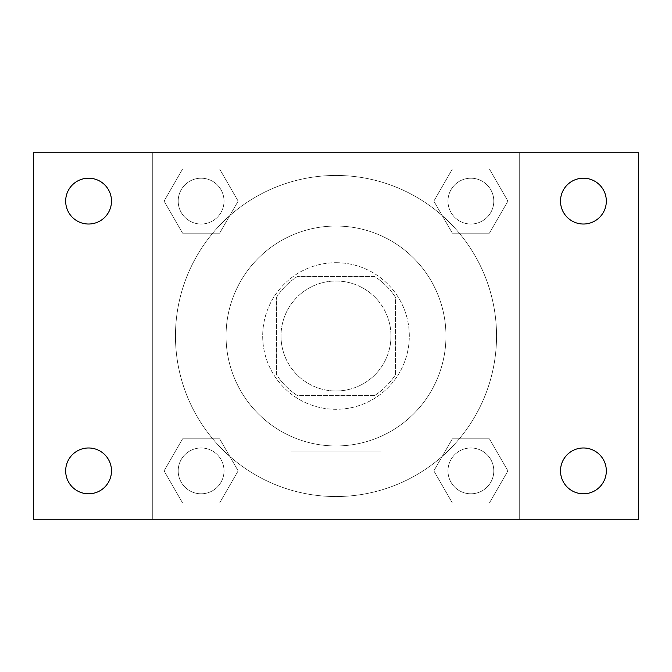 <?xml version="1.0" encoding="UTF-8"?>
<svg xmlns="http://www.w3.org/2000/svg" width="672" height="672" viewBox="0 0 672 672"><rect width="100%" height="100%" fill="white"/><g stroke="black" fill="none" stroke-linecap="round" stroke-linejoin="round"><path stroke-width="0.5" stroke-dasharray="3.36 2.52" d="M390.978 336A54.978 54.978 0 0 0 308.507 288.38A54.978 54.978 0 0 0 308.507 383.62A54.978 54.978 0 0 0 390.978 336A54.978 54.978 0 0 0 308.507 288.38A54.978 54.978 0 0 0 308.507 383.62A54.978 54.978 0 0 0 390.978 336M374.573 395.564L297.427 395.564A70.963 70.963 0 0 1 276.436 374.573L276.436 297.427A70.963 70.963 0 0 1 297.427 276.436L374.573 276.436A70.963 70.963 0 0 1 395.564 297.427L395.564 374.573A70.963 70.963 0 0 1 374.573 395.564L297.427 395.564A70.963 70.963 0 0 1 276.436 374.573L276.436 297.427A70.963 70.963 0 0 1 297.427 276.436L374.573 276.436A70.963 70.963 0 0 1 395.564 297.427L395.564 374.573A70.963 70.963 0 0 1 374.573 395.564M336 262.693A73.307 73.307 0 0 1 399.487 372.658A73.307 73.307 0 0 1 272.513 372.658A73.307 73.307 0 0 1 336 262.693A73.307 73.307 0 0 0 262.693 336A73.307 73.307 0 0 0 336 409.307A73.307 73.307 0 0 0 409.307 336A73.307 73.307 0 0 0 336 262.693M445.964 336A109.964 109.964 0 0 0 281.022 240.769A109.964 109.964 0 0 0 281.022 431.231A109.964 109.964 0 0 0 445.964 336A109.964 109.964 0 0 0 281.022 240.769A109.964 109.964 0 0 0 281.022 431.231A109.964 109.964 0 0 0 445.964 336M164.077 201.113L182.591 169.042L219.626 169.042L238.148 201.113L219.626 233.184L182.591 233.184L164.077 201.113L182.591 169.042L219.626 169.042L238.148 201.113L219.626 233.184L182.591 233.184L164.077 201.113L182.591 169.042L219.626 169.042L238.148 201.113L219.626 233.184L182.591 233.184L164.077 201.113M164.077 470.887L182.591 438.816L219.626 438.816L238.148 470.887L219.626 502.958L182.591 502.958L164.077 470.887L182.591 438.816L219.626 438.816L238.148 470.887L219.626 502.958L182.591 502.958L164.077 470.887L182.591 438.816L219.626 438.816L238.148 470.887L219.626 502.958L182.591 502.958L164.077 470.887M152.729 519.271L152.729 152.729L519.271 152.729L519.271 519.271L152.729 519.271L152.729 152.729L519.271 152.729L519.271 519.271L152.729 519.271L152.729 152.729L519.271 152.729L519.271 519.271L33.6 519.271L33.6 152.729L152.729 152.729L152.729 519.271M433.852 201.113L452.374 169.042L489.409 169.042L507.923 201.113L489.409 233.184L452.374 233.184L433.852 201.113L452.374 169.042L489.409 169.042L507.923 201.113L489.409 233.184L452.374 233.184L433.852 201.113L452.374 169.042L489.409 169.042L507.923 201.113L489.409 233.184L452.374 233.184L433.852 201.113M433.852 470.887L452.374 438.816L489.409 438.816L507.923 470.887L489.409 502.958L452.374 502.958L433.852 470.887L452.374 438.816L489.409 438.816L507.923 470.887L489.409 502.958L452.374 502.958L433.852 470.887L452.374 438.816L489.409 438.816L507.923 470.887L489.409 502.958L452.374 502.958L433.852 470.887M352.036 152.729L319.964 152.746L352.036 152.729M496.549 336A160.549 160.549 0 0 0 255.73 196.963A160.549 160.549 0 0 0 255.73 475.037A160.549 160.549 0 0 0 496.549 336A160.549 160.549 0 0 0 255.73 196.963A160.549 160.549 0 0 0 255.73 475.037A160.549 160.549 0 0 0 496.549 336M224.02 470.887A22.907 22.907 0 0 0 189.655 451.046A22.907 22.907 0 0 0 189.655 490.728A22.907 22.907 0 0 0 224.02 470.887A22.907 22.907 0 0 0 189.655 451.046A22.907 22.907 0 0 0 189.655 490.728A22.907 22.907 0 0 0 224.02 470.887A22.907 22.907 0 0 0 189.655 451.046A22.907 22.907 0 0 0 189.655 490.728A22.907 22.907 0 0 0 224.02 470.887A22.907 22.907 0 0 0 189.655 451.046A22.907 22.907 0 0 0 189.655 490.728A22.907 22.907 0 0 0 224.02 470.887M224.02 201.113A22.907 22.907 0 0 0 189.655 181.272A22.907 22.907 0 0 0 189.655 220.954A22.907 22.907 0 0 0 224.02 201.113A22.907 22.907 0 0 0 189.655 181.272A22.907 22.907 0 0 0 189.655 220.954A22.907 22.907 0 0 0 224.02 201.113A22.907 22.907 0 0 0 189.655 181.272A22.907 22.907 0 0 0 189.655 220.954A22.907 22.907 0 0 0 224.02 201.113A22.907 22.907 0 0 0 189.655 181.272A22.907 22.907 0 0 0 189.655 220.954A22.907 22.907 0 0 0 224.02 201.113M493.794 201.113A22.907 22.907 0 0 0 459.438 181.272A22.907 22.907 0 0 0 459.438 220.954A22.907 22.907 0 0 0 493.794 201.113A22.907 22.907 0 0 0 459.438 181.272A22.907 22.907 0 0 0 459.438 220.954A22.907 22.907 0 0 0 493.794 201.113A22.907 22.907 0 0 0 459.438 181.272A22.907 22.907 0 0 0 459.438 220.954A22.907 22.907 0 0 0 493.794 201.113A22.907 22.907 0 0 0 459.438 181.272A22.907 22.907 0 0 0 459.438 220.954A22.907 22.907 0 0 0 493.794 201.113M447.98 470.887A22.907 22.907 0 0 1 482.345 451.046A22.907 22.907 0 0 1 482.345 490.728A22.907 22.907 0 0 1 447.98 470.887A22.907 22.907 0 0 1 482.345 451.046A22.907 22.907 0 0 1 482.345 490.728A22.907 22.907 0 0 1 447.98 470.887M381.965 519.271L290.035 519.271L381.965 519.271L290.035 519.271L381.965 519.271L381.965 451.097L290.035 451.097L381.965 451.097L290.035 451.097L381.965 451.097L381.965 519.271M152.729 336L152.729 319.964L152.729 336M519.271 336L519.271 319.964L519.271 336M519.254 336L519.254 319.964L519.254 336M152.746 336L152.746 319.964L152.746 336M519.271 152.729L638.4 152.729L638.4 519.271L519.271 519.271L519.271 152.729M88.578 224.02A22.907 22.907 0 0 0 108.419 189.655A22.907 22.907 0 0 0 68.746 189.655A22.907 22.907 0 0 0 88.578 224.02M88.578 493.794A22.907 22.907 0 0 0 108.419 459.438A22.907 22.907 0 0 0 68.746 459.438A22.907 22.907 0 0 0 88.578 493.794M583.422 224.02A22.907 22.907 0 0 0 603.254 189.655A22.907 22.907 0 0 0 563.581 189.655A22.907 22.907 0 0 0 583.422 224.02M583.422 493.794A22.907 22.907 0 0 0 603.254 459.438A22.907 22.907 0 0 0 563.581 459.438A22.907 22.907 0 0 0 583.422 493.794M493.794 470.887A22.907 22.907 0 0 0 459.438 451.046A22.907 22.907 0 0 0 459.438 490.728A22.907 22.907 0 0 0 493.794 470.887A22.907 22.907 0 0 0 459.438 451.046A22.907 22.907 0 0 0 459.438 490.728A22.907 22.907 0 0 0 493.794 470.887M290.035 451.097L290.035 519.271L290.035 451.097"/><path stroke-width="1.01" d="M33.6 152.729L638.4 152.729L638.4 519.271L33.6 519.271L33.6 152.729M88.578 447.98A22.907 22.907 0 0 1 111.493 470.887A22.907 22.907 0 0 1 88.578 493.794A22.907 22.907 0 0 1 65.671 470.887A22.907 22.907 0 0 1 88.578 447.98M583.422 447.98A22.907 22.907 0 0 1 606.329 470.887A22.907 22.907 0 0 1 583.422 493.794A22.907 22.907 0 0 1 560.507 470.887A22.907 22.907 0 0 1 583.422 447.98M583.422 178.206A22.907 22.907 0 0 1 606.329 201.113A22.907 22.907 0 0 1 583.422 224.02A22.907 22.907 0 0 1 560.507 201.113A22.907 22.907 0 0 1 583.422 178.206M88.578 178.206A22.907 22.907 0 0 1 111.493 201.113A22.907 22.907 0 0 1 88.578 224.02A22.907 22.907 0 0 1 65.671 201.113A22.907 22.907 0 0 1 88.578 178.206"/></g></svg>
